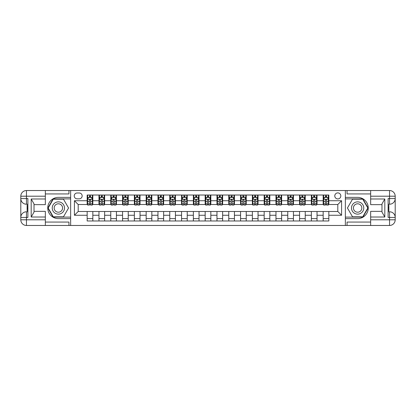 <?xml version="1.0" encoding="UTF-8"?>
<svg xmlns="http://www.w3.org/2000/svg" width="416" height="416" viewBox="0 0 416 416"><rect width="100%" height="100%" fill="white"/><g stroke="black" fill="none" stroke-linecap="round" stroke-linejoin="round"><path stroke-width="0.62" d="M337.802 192.894A3.021 3.021 0 0 0 334.781 195.915A3.021 3.021 0 0 0 337.802 198.936A3.021 3.021 0 0 0 340.824 195.915A3.021 3.021 0 0 0 337.802 192.894M45.344 222.066L68.947 222.066L68.947 225.467L370.656 225.467L370.656 219.799L389.537 219.799L389.537 217.438L388.118 217.438L388.118 198.562L389.537 198.562L389.537 196.201L370.656 196.201L370.656 198.983L384.816 198.983L384.816 217.017L381.982 212.108L381.982 203.892L384.816 198.983M77.158 198.843L79.238 198.843A2.928 2.928 0 0 0 82.16 195.915A2.928 2.928 0 0 0 79.238 192.988L77.158 192.988A2.928 2.928 0 0 0 74.23 195.915A2.928 2.928 0 0 0 77.158 198.843M345.358 197.382L345.358 218.618L357.63 218.618A10.618 10.618 0 0 0 368.248 208A10.618 10.618 0 0 0 357.63 197.382L345.358 197.382L345.358 190.533L45.344 190.533L45.344 196.201L26.463 196.201L26.463 198.562L27.882 198.562L27.882 217.438L26.463 217.438L26.463 219.799L45.344 219.799L45.344 217.017L31.184 217.017L31.184 198.983L34.018 203.892L34.018 212.108L31.184 217.017M70.642 218.618L70.642 197.382L58.37 197.382A10.618 10.618 0 0 0 47.752 208A10.618 10.618 0 0 0 58.37 218.618L70.642 218.618L70.642 225.467M87.162 215.27L74.422 215.27L74.422 200.73L87.162 200.73L87.162 204.506L78.198 204.506L78.198 211.494L87.162 211.494L87.162 220.979L328.838 220.979L328.838 211.494L337.802 211.494L337.802 204.506L328.838 204.506L328.838 200.73L341.578 200.73L341.578 215.27L328.838 215.27M328.838 200.73L328.838 195.021L87.162 195.021L87.162 200.73M323.17 195.021L323.17 204.506L323.643 204.506M325.437 204.506L326.57 204.506M328.364 204.506L328.838 204.506M323.17 204.506L316.56 204.506M311.371 195.021L311.371 204.506L311.844 204.506M313.638 204.506L314.772 204.506M311.371 204.506L304.762 204.506M299.572 195.021L299.572 204.506L300.04 204.506M301.834 204.506L302.968 204.506M299.572 204.506L292.963 204.506M287.768 195.021L287.768 204.506L288.241 204.506M290.035 204.506L291.169 204.506M287.768 204.506L281.164 204.506M275.969 195.021L275.969 204.506L276.442 204.506M278.236 204.506L279.37 204.506M275.969 204.506L269.36 204.506M264.17 195.021L264.17 204.506L264.644 204.506M266.438 204.506L267.566 204.506M264.17 204.506L257.561 204.506M252.372 195.021L252.372 204.506L252.84 204.506M254.634 204.506L255.767 204.506M252.372 204.506L245.762 204.506M240.568 195.021L240.568 204.506L241.041 204.506M242.835 204.506L243.968 204.506M240.568 204.506L233.958 204.506M228.769 195.021L228.769 204.506L229.242 204.506M231.036 204.506L232.17 204.506M228.769 204.506L222.16 204.506M216.97 195.021L216.97 204.506L217.438 204.506M219.232 204.506L220.366 204.506M216.97 204.506L210.361 204.506M205.166 195.021L205.166 204.506L205.639 204.506M207.433 204.506L208.567 204.506M205.166 204.506L198.562 204.506M193.367 195.021L193.367 204.506L193.84 204.506M195.634 204.506L196.768 204.506M193.367 204.506L186.758 204.506M181.568 195.021L181.568 204.506L182.042 204.506M183.83 204.506L184.964 204.506M181.568 204.506L174.959 204.506M169.77 195.021L169.77 204.506L170.238 204.506M172.032 204.506L173.165 204.506M169.77 204.506L163.16 204.506M157.966 195.021L157.966 204.506L158.439 204.506M160.233 204.506L161.366 204.506M157.966 204.506L151.356 204.506M146.167 195.021L146.167 204.506L146.64 204.506M148.434 204.506L149.562 204.506M146.167 204.506L139.558 204.506M134.368 195.021L134.368 204.506L134.836 204.506M136.63 204.506L137.764 204.506M134.368 204.506L127.759 204.506M122.564 195.021L122.564 204.506L123.037 204.506M124.831 204.506L125.965 204.506M122.564 204.506L115.96 204.506M110.765 195.021L110.765 204.506L111.238 204.506M113.032 204.506L114.166 204.506M110.765 204.506L104.156 204.506M98.966 195.021L98.966 204.506L99.44 204.506M101.228 204.506L102.362 204.506M98.966 204.506L92.357 204.506M87.162 204.506L87.636 204.506M89.43 204.506L90.563 204.506M87.162 211.494L92.83 211.494L92.83 220.979M328.838 211.494L92.83 211.494M92.83 195.021L92.83 204.506M87.162 197.382L87.636 197.382M89.43 197.382L90.563 197.382M92.357 197.382L92.83 197.382M87.162 218.618L92.83 218.618M98.966 211.494L98.966 220.979M104.629 195.021L104.629 204.506M98.966 197.382L99.44 197.382M101.228 197.382L102.362 197.382M104.156 197.382L104.629 197.382M104.629 211.494L104.629 220.979M98.966 218.618L104.629 218.618M110.765 211.494L110.765 220.979M116.428 211.494L116.428 220.979M110.765 218.618L116.428 218.618M116.428 195.021L116.428 204.506M110.765 197.382L111.238 197.382M113.032 197.382L114.166 197.382M115.96 197.382L116.428 197.382M122.564 211.494L122.564 220.979M128.232 211.494L128.232 220.979M122.564 218.618L128.232 218.618M128.232 195.021L128.232 204.506M122.564 197.382L123.037 197.382M124.831 197.382L125.965 197.382M127.759 197.382L128.232 197.382M134.368 211.494L134.368 220.979M140.031 211.494L140.031 220.979M134.368 218.618L140.031 218.618M140.031 195.021L140.031 204.506M134.368 197.382L134.836 197.382M136.63 197.382L137.764 197.382M139.558 197.382L140.031 197.382M146.167 211.494L146.167 220.979M151.83 211.494L151.83 220.979M146.167 218.618L151.83 218.618M151.83 195.021L151.83 204.506M146.167 197.382L146.64 197.382M148.434 197.382L149.562 197.382M151.356 197.382L151.83 197.382M157.966 211.494L157.966 220.979M163.628 211.494L163.628 220.979M157.966 218.618L163.628 218.618M163.628 195.021L163.628 204.506M157.966 197.382L158.439 197.382M160.233 197.382L161.366 197.382M163.16 197.382L163.628 197.382M169.77 211.494L169.77 220.979M175.432 211.494L175.432 220.979M169.77 218.618L175.432 218.618M175.432 195.021L175.432 204.506M169.77 197.382L170.238 197.382M172.032 197.382L173.165 197.382M174.959 197.382L175.432 197.382M181.568 211.494L181.568 220.979M187.231 211.494L187.231 220.979M181.568 218.618L187.231 218.618M187.231 195.021L187.231 204.506M181.568 197.382L182.042 197.382M183.83 197.382L184.964 197.382M186.758 197.382L187.231 197.382M193.367 211.494L193.367 220.979M199.03 211.494L199.03 220.979M193.367 218.618L199.03 218.618M199.03 195.021L199.03 204.506M193.367 197.382L193.84 197.382M195.634 197.382L196.768 197.382M198.562 197.382L199.03 197.382M205.166 211.494L205.166 220.979M210.834 211.494L210.834 220.979M205.166 218.618L210.834 218.618M210.834 195.021L210.834 204.506M205.166 197.382L205.639 197.382M207.433 197.382L208.567 197.382M210.361 197.382L210.834 197.382M216.97 211.494L216.97 220.979M222.633 211.494L222.633 220.979M216.97 218.618L222.633 218.618M222.633 195.021L222.633 204.506M216.97 197.382L217.438 197.382M219.232 197.382L220.366 197.382M222.16 197.382L222.633 197.382M228.769 211.494L228.769 220.979M234.432 211.494L234.432 220.979M228.769 218.618L234.432 218.618M234.432 195.021L234.432 204.506M228.769 197.382L229.242 197.382M231.036 197.382L232.17 197.382M233.958 197.382L234.432 197.382M240.568 211.494L240.568 220.979M246.23 211.494L246.23 220.979M240.568 218.618L246.23 218.618M246.23 195.021L246.23 204.506M240.568 197.382L241.041 197.382M242.835 197.382L243.968 197.382M245.762 197.382L246.23 197.382M252.372 211.494L252.372 220.979M258.034 211.494L258.034 220.979M252.372 218.618L258.034 218.618M258.034 195.021L258.034 204.506M252.372 197.382L252.84 197.382M254.634 197.382L255.767 197.382M257.561 197.382L258.034 197.382M264.17 211.494L264.17 220.979M269.833 211.494L269.833 220.979M264.17 218.618L269.833 218.618M269.833 195.021L269.833 204.506M264.17 197.382L264.644 197.382M266.438 197.382L267.566 197.382M269.36 197.382L269.833 197.382M275.969 211.494L275.969 220.979M281.632 211.494L281.632 220.979M275.969 218.618L281.632 218.618M281.632 195.021L281.632 204.506M275.969 197.382L276.442 197.382M278.236 197.382L279.37 197.382M281.164 197.382L281.632 197.382M287.768 211.494L287.768 220.979M293.436 211.494L293.436 220.979M287.768 218.618L293.436 218.618M293.436 195.021L293.436 204.506M287.768 197.382L288.241 197.382M290.035 197.382L291.169 197.382M292.963 197.382L293.436 197.382M299.572 211.494L299.572 220.979M305.235 211.494L305.235 220.979M299.572 218.618L305.235 218.618M305.235 195.021L305.235 204.506M299.572 197.382L300.04 197.382M301.834 197.382L302.968 197.382M304.762 197.382L305.235 197.382M311.371 211.494L311.371 220.979M317.034 211.494L317.034 220.979M311.371 218.618L317.034 218.618M317.034 195.021L317.034 204.506M311.371 197.382L311.844 197.382M313.638 197.382L314.772 197.382M316.56 197.382L317.034 197.382M323.17 211.494L323.17 220.979M323.17 218.618L328.838 218.618M323.17 197.382L323.643 197.382M325.437 197.382L326.57 197.382M328.364 197.382L328.838 197.382M78.198 204.506L74.422 200.73M78.198 211.494L74.422 215.27M341.578 200.73L337.802 204.506M341.578 215.27L337.802 211.494M90.563 196.248L89.43 196.248M92.357 203.892L90.563 203.892L90.563 205.072L92.357 205.072L92.357 199.316L91.411 197.428L88.582 197.428L87.636 199.316L87.636 205.072L89.43 205.072L89.43 203.892L87.636 203.892M87.636 199.316L87.636 195.021M92.357 199.316L92.357 195.021M89.43 197.428L89.43 195.021M90.563 195.021L90.563 197.428M90.563 203.892L90.563 200.023L89.939 199.462L89.435 199.945L89.43 203.892M102.362 196.248L101.228 196.248M104.156 203.892L102.362 203.892L102.362 205.072L104.156 205.072L104.156 199.316L103.215 197.428L100.381 197.428L99.44 199.316L99.44 205.072L101.228 205.072L101.228 203.892L99.44 203.892M99.44 199.316L99.44 195.021M104.156 199.316L104.156 195.021M101.228 197.428L101.228 195.021M102.362 195.021L102.362 197.428M102.362 203.892L102.362 200.023L101.738 199.462L101.228 200.023L101.228 203.892M114.166 196.248L113.032 196.248M115.96 203.892L114.166 203.892L114.166 205.072L115.96 205.072L115.96 199.316L115.014 197.428L112.18 197.428L111.238 199.316L111.238 205.072L113.032 205.072L113.032 203.892L111.238 203.892M111.238 199.316L111.238 195.021M115.96 199.316L115.96 195.021M113.032 197.428L113.032 195.021M114.166 195.021L114.166 197.428M114.166 203.892L114.166 200.023L113.537 199.462L113.038 199.945L113.032 203.892M125.965 196.248L124.831 196.248M127.759 203.892L125.965 203.892L125.965 205.072L127.759 205.072L127.759 199.316L126.812 197.428L123.984 197.428L123.037 199.316L123.037 205.072L124.831 205.072L124.831 203.892L123.037 203.892M123.037 199.316L123.037 195.021M127.759 199.316L127.759 195.021M124.831 197.428L124.831 195.021M125.965 195.021L125.965 197.428M125.965 203.892L125.965 200.023L125.341 199.462L124.836 199.945L124.831 203.892M137.764 196.248L136.63 196.248M139.558 203.892L137.764 203.892L137.764 205.072L139.558 205.072L139.558 199.316L138.616 197.428L135.782 197.428L134.836 199.316L134.836 205.072L136.63 205.072L136.63 203.892L134.836 203.892M134.836 199.316L134.836 195.021M139.558 199.316L139.558 195.021M136.63 197.428L136.63 195.021M137.764 195.021L137.764 197.428M137.764 203.892L137.764 200.023L137.14 199.462L136.635 199.945L136.63 203.892M55.302 202.686A6.136 6.136 0 0 0 53.056 211.068A6.136 6.136 0 0 0 61.438 213.314A6.136 6.136 0 0 0 63.684 204.932A6.136 6.136 0 0 0 55.302 202.686M56.269 204.36A4.202 4.202 0 0 0 54.735 210.101A4.202 4.202 0 0 0 60.471 211.64A4.202 4.202 0 0 0 62.01 205.899A4.202 4.202 0 0 0 56.269 204.36M68.562 208L63.466 216.824L53.274 216.824L48.178 208L53.274 199.176L63.466 199.176L68.562 208M354.562 213.314A6.136 6.136 0 0 0 362.944 211.068A6.136 6.136 0 0 0 360.698 202.686A6.136 6.136 0 0 0 352.316 204.932A6.136 6.136 0 0 0 354.562 213.314M355.529 211.64A4.202 4.202 0 0 0 361.265 210.101A4.202 4.202 0 0 0 359.731 204.36A4.202 4.202 0 0 0 353.99 205.899A4.202 4.202 0 0 0 355.529 211.64M352.534 199.176L362.726 199.176L367.822 208L362.726 216.824L352.534 216.824L347.438 208L352.534 199.176M70.642 197.382L70.642 190.533M31.184 198.983L45.344 198.983L45.344 196.201M45.344 198.983L45.344 204.651L34.018 204.651M45.344 219.799L45.344 225.467L26.463 225.467A5.663 5.663 0 0 1 20.8 219.799L20.8 196.201A5.663 5.663 0 0 1 26.463 190.533L45.344 190.533M34.018 211.349L45.344 211.349L45.344 217.017M68.947 225.467L45.344 225.467M20.8 217.438A5.663 5.663 0 0 1 26.463 211.775A5.663 5.663 0 0 0 20.8 217.438L26.463 217.438L26.463 211.775L27.882 211.775M27.882 204.225L26.463 204.225L26.463 198.562L20.8 198.562A5.663 5.663 0 0 0 26.463 204.225A5.663 5.663 0 0 1 20.8 198.562M68.947 190.533L68.947 193.934L45.344 193.934M70.642 198.89L53.113 198.89L47.856 208L53.113 217.11L70.642 217.11M27.882 205.093L27.123 205.093L27.123 208.832L27.882 208.832M27.123 207.953L27.882 207.953M27.123 206.913L27.882 206.913M27.123 206.742L27.882 206.742M27.123 208.832L27.123 210.907L27.882 210.907M27.123 209.019L27.882 209.019M345.358 218.618L345.358 225.467M345.358 190.533L389.537 190.533L389.537 196.201L395.2 196.201L395.2 219.799A5.663 5.663 0 0 1 389.537 225.467L370.656 225.467M384.816 217.017L370.656 217.017L370.656 219.799M370.656 217.017L370.656 211.349L381.982 211.349M381.982 204.651L370.656 204.651L370.656 198.983M370.656 196.201L370.656 190.533M395.2 198.562A5.663 5.663 0 0 1 389.537 204.225A5.663 5.663 0 0 0 395.2 198.562L389.537 198.562L389.537 204.225L388.118 204.225M388.118 211.775L389.537 211.775L389.537 217.438L395.2 217.438A5.663 5.663 0 0 0 389.537 211.775A5.663 5.663 0 0 1 395.2 217.438M347.053 190.533L347.053 193.934L370.656 193.934M347.053 225.467L347.053 222.066L370.656 222.066M395.2 196.201A5.663 5.663 0 0 0 389.537 190.533A5.663 5.663 0 0 1 395.2 196.201M345.358 217.11L362.887 217.11L368.144 208L362.887 198.89L345.358 198.89M388.118 210.907L388.877 210.907L388.877 207.168L388.118 207.168M388.877 208.047L388.118 208.047M388.877 209.087L388.118 209.087M388.877 209.258L388.118 209.258M388.877 207.168L388.877 205.093L388.118 205.093M388.877 206.981L388.118 206.981M149.562 196.248L148.434 196.248M151.356 203.892L149.562 203.892L149.562 205.072L151.356 205.072L151.356 199.316L150.415 197.428L147.581 197.428L146.64 199.316L146.64 205.072L148.434 205.072L148.434 203.892L146.64 203.892M146.64 199.316L146.64 195.021M151.356 199.316L151.356 195.021M148.434 197.428L148.434 195.021M149.562 195.021L149.562 197.428M149.562 203.892L149.562 200.023L148.938 199.462L148.439 199.945L148.434 203.892M161.366 196.248L160.233 196.248M163.16 203.892L161.366 203.892L161.366 205.072L163.16 205.072L163.16 199.316L162.214 197.428L159.385 197.428L158.439 199.316L158.439 205.072L160.233 205.072L160.233 203.892L158.439 203.892M158.439 199.316L158.439 195.021M163.16 199.316L163.16 195.021M160.233 197.428L160.233 195.021M161.366 195.021L161.366 197.428M161.366 203.892L161.366 200.023L160.737 199.462L160.238 199.945L160.233 203.892M173.165 196.248L172.032 196.248M174.959 203.892L173.165 203.892L173.165 205.072L174.959 205.072L174.959 199.316L174.013 197.428L171.184 197.428L170.238 199.316L170.238 205.072L172.032 205.072L172.032 203.892L170.238 203.892M170.238 199.316L170.238 195.021M174.959 199.316L174.959 195.021M172.032 197.428L172.032 195.021M173.165 195.021L173.165 197.428M173.165 203.892L173.165 200.023L172.541 199.462L172.037 199.945L172.032 203.892M184.964 196.248L183.83 196.248M186.758 203.892L184.964 203.892L184.964 205.072L186.758 205.072L186.758 199.316L185.817 197.428L182.983 197.428L182.042 199.316L182.042 205.072L183.83 205.072L183.83 203.892L182.042 203.892M182.042 199.316L182.042 195.021M186.758 199.316L186.758 195.021M183.83 197.428L183.83 195.021M184.964 195.021L184.964 197.428M184.964 203.892L184.964 200.023L184.34 199.462L183.83 200.023L183.83 203.892M196.768 196.248L195.634 196.248M198.562 203.892L196.768 203.892L196.768 205.072L198.562 205.072L198.562 199.316L197.616 197.428L194.782 197.428L193.84 199.316L193.84 205.072L195.634 205.072L195.634 203.892L193.84 203.892M193.84 199.316L193.84 195.021M198.562 199.316L198.562 195.021M195.634 197.428L195.634 195.021M196.768 195.021L196.768 197.428M196.768 203.892L196.768 200.023L196.139 199.462L195.64 199.945L195.634 203.892M208.567 196.248L207.433 196.248M210.361 203.892L208.567 203.892L208.567 205.072L210.361 205.072L210.361 199.316L209.414 197.428L206.586 197.428L205.639 199.316L205.639 205.072L207.433 205.072L207.433 203.892L205.639 203.892M205.639 199.316L205.639 195.021M210.361 199.316L210.361 195.021M207.433 197.428L207.433 195.021M208.567 195.021L208.567 197.428M208.567 203.892L208.567 200.023L207.943 199.462L207.438 199.945L207.433 203.892M220.366 196.248L219.232 196.248M222.16 203.892L220.366 203.892L220.366 205.072L222.16 205.072L222.16 199.316L221.218 197.428L218.384 197.428L217.438 199.316L217.438 205.072L219.232 205.072L219.232 203.892L217.438 203.892M217.438 199.316L217.438 195.021M222.16 199.316L222.16 195.021M219.232 197.428L219.232 195.021M220.366 195.021L220.366 197.428M220.366 203.892L220.366 200.023L219.742 199.462L219.237 199.945L219.232 203.892M232.17 196.248L231.036 196.248M233.958 203.892L232.17 203.892L232.17 205.072L233.958 205.072L233.958 199.316L233.017 197.428L230.183 197.428L229.242 199.316L229.242 205.072L231.036 205.072L231.036 203.892L229.242 203.892M229.242 199.316L229.242 195.021M233.958 199.316L233.958 195.021M231.036 197.428L231.036 195.021M232.17 195.021L232.17 197.428M232.17 203.892L232.17 200.023L231.54 199.462L231.041 199.945L231.036 203.892M243.968 196.248L242.835 196.248M245.762 203.892L243.968 203.892L243.968 205.072L245.762 205.072L245.762 199.316L244.816 197.428L241.987 197.428L241.041 199.316L241.041 205.072L242.835 205.072L242.835 203.892L241.041 203.892M241.041 199.316L241.041 195.021M245.762 199.316L245.762 195.021M242.835 197.428L242.835 195.021M243.968 195.021L243.968 197.428M243.968 203.892L243.968 200.023L243.339 199.462L242.84 199.945L242.835 203.892M255.767 196.248L254.634 196.248M257.561 203.892L255.767 203.892L255.767 205.072L257.561 205.072L257.561 199.316L256.615 197.428L253.786 197.428L252.84 199.316L252.84 205.072L254.634 205.072L254.634 203.892L252.84 203.892M252.84 199.316L252.84 195.021M257.561 199.316L257.561 195.021M254.634 197.428L254.634 195.021M255.767 195.021L255.767 197.428M255.767 203.892L255.767 200.023L255.143 199.462L254.639 199.945L254.634 203.892M267.566 196.248L266.438 196.248M269.36 203.892L267.566 203.892L267.566 205.072L269.36 205.072L269.36 199.316L268.419 197.428L265.585 197.428L264.644 199.316L264.644 205.072L266.438 205.072L266.438 203.892L264.644 203.892M264.644 199.316L264.644 195.021M269.36 199.316L269.36 195.021M266.438 197.428L266.438 195.021M267.566 195.021L267.566 197.428M267.566 203.892L267.566 200.023L266.942 199.462L266.443 199.945L266.438 203.892M279.37 196.248L278.236 196.248M281.164 203.892L279.37 203.892L279.37 205.072L281.164 205.072L281.164 199.316L280.218 197.428L277.384 197.428L276.442 199.316L276.442 205.072L278.236 205.072L278.236 203.892L276.442 203.892M276.442 199.316L276.442 195.021M281.164 199.316L281.164 195.021M278.236 197.428L278.236 195.021M279.37 195.021L279.37 197.428M279.37 203.892L279.37 200.023L278.741 199.462L278.242 199.945L278.236 203.892M291.169 196.248L290.035 196.248M292.963 203.892L291.169 203.892L291.169 205.072L292.963 205.072L292.963 199.316L292.016 197.428L289.188 197.428L288.241 199.316L288.241 205.072L290.035 205.072L290.035 203.892L288.241 203.892M288.241 199.316L288.241 195.021M292.963 199.316L292.963 195.021M290.035 197.428L290.035 195.021M291.169 195.021L291.169 197.428M291.169 203.892L291.169 200.023L290.545 199.462L290.04 199.945L290.035 203.892M302.968 196.248L301.834 196.248M304.762 203.892L302.968 203.892L302.968 205.072L304.762 205.072L304.762 199.316L303.82 197.428L300.986 197.428L300.04 199.316L300.04 205.072L301.834 205.072L301.834 203.892L300.04 203.892M300.04 199.316L300.04 195.021M304.762 199.316L304.762 195.021M301.834 197.428L301.834 195.021M302.968 195.021L302.968 197.428M302.968 203.892L302.968 200.023L302.344 199.462L301.839 199.945L301.834 203.892M314.772 196.248L313.638 196.248M316.56 203.892L314.772 203.892L314.772 205.072L316.56 205.072L316.56 199.316L315.619 197.428L312.785 197.428L311.844 199.316L311.844 205.072L313.638 205.072L313.638 203.892L311.844 203.892M311.844 199.316L311.844 195.021M316.56 199.316L316.56 195.021M313.638 197.428L313.638 195.021M314.772 195.021L314.772 197.428M314.772 203.892L314.772 200.023L314.142 199.462L313.643 199.945L313.638 203.892M326.57 196.248L325.437 196.248M328.364 203.892L326.57 203.892L326.57 205.072L328.364 205.072L328.364 199.316L327.418 197.428L324.589 197.428L323.643 199.316L323.643 205.072L325.437 205.072L325.437 203.892L323.643 203.892M323.643 199.316L323.643 195.021M328.364 199.316L328.364 195.021M325.437 197.428L325.437 195.021M326.57 195.021L326.57 197.428M326.57 203.892L326.57 200.023L325.941 199.462L325.442 199.945L325.437 203.892M98.966 215.27L92.83 215.27M98.966 200.73L92.83 200.73M110.765 200.73L104.629 200.73M110.765 215.27L104.629 215.27M122.564 200.73L116.428 200.73M122.564 215.27L116.428 215.27M134.368 200.73L128.232 200.73M134.368 215.27L128.232 215.27M146.167 200.73L140.031 200.73M146.167 215.27L140.031 215.27M157.966 200.73L151.83 200.73M157.966 215.27L151.83 215.27M169.77 200.73L163.628 200.73M169.77 215.27L163.628 215.27M181.568 200.73L175.432 200.73M181.568 215.27L175.432 215.27M193.367 200.73L187.231 200.73M193.367 215.27L187.231 215.27M205.166 200.73L199.03 200.73M205.166 215.27L199.03 215.27M216.97 200.73L210.834 200.73M216.97 215.27L210.834 215.27M228.769 200.73L222.633 200.73M228.769 215.27L222.633 215.27M240.568 200.73L234.432 200.73M240.568 215.27L234.432 215.27M252.372 200.73L246.23 200.73M252.372 215.27L246.23 215.27M264.17 200.73L258.034 200.73M264.17 215.27L258.034 215.27M275.969 200.73L269.833 200.73M275.969 215.27L269.833 215.27M287.768 200.73L281.632 200.73M287.768 215.27L281.632 215.27M299.572 200.73L293.436 200.73M299.572 215.27L293.436 215.27M311.371 200.73L305.235 200.73M311.371 215.27L305.235 215.27M323.17 200.73L317.034 200.73M323.17 215.27L317.034 215.27M92.331 199.269L87.662 199.269M87.636 197.543L88.525 197.543M91.468 197.543L92.357 197.543M89.43 201.36L87.636 201.36M92.357 201.36L90.563 201.36M90.563 196.846L89.43 196.846M104.135 199.269L99.46 199.269M99.44 197.543L100.324 197.543M103.272 197.543L104.156 197.543M101.228 201.36L99.44 201.36M104.156 201.36L102.362 201.36M102.362 196.846L101.228 196.846M115.934 199.269L111.259 199.269M111.238 197.543L112.122 197.543M115.071 197.543L115.96 197.543M113.032 201.36L111.238 201.36M115.96 201.36L114.166 201.36M114.166 196.846L113.032 196.846M127.733 199.269L123.063 199.269M123.037 197.543L123.926 197.543M126.87 197.543L127.759 197.543M124.831 201.36L123.037 201.36M127.759 201.36L125.965 201.36M125.965 196.846L124.831 196.846M139.537 199.269L134.862 199.269M134.836 197.543L135.725 197.543M138.668 197.543L139.558 197.543M136.63 201.36L134.836 201.36M139.558 201.36L137.764 201.36M137.764 196.846L136.63 196.846M26.463 190.533A5.663 5.663 0 0 0 20.8 196.201L26.463 196.201L26.463 190.533M26.463 225.467L26.463 219.799L20.8 219.799A5.663 5.663 0 0 0 26.463 225.467M389.537 225.467A5.663 5.663 0 0 0 395.2 219.799L389.537 219.799L389.537 225.467M151.336 199.269L146.661 199.269M146.64 197.543L147.524 197.543M150.472 197.543L151.356 197.543M148.434 201.36L146.64 201.36M151.356 201.36L149.562 201.36M149.562 196.846L148.434 196.846M163.134 199.269L158.465 199.269M158.439 197.543L159.328 197.543M162.271 197.543L163.16 197.543M160.233 201.36L158.439 201.36M163.16 201.36L161.366 201.36M161.366 196.846L160.233 196.846M174.933 199.269L170.264 199.269M170.238 197.543L171.127 197.543M174.07 197.543L174.959 197.543M172.032 201.36L170.238 201.36M174.959 201.36L173.165 201.36M173.165 196.846L172.032 196.846M186.737 199.269L182.062 199.269M182.042 197.543L182.926 197.543M185.874 197.543L186.758 197.543M183.83 201.36L182.042 201.36M186.758 201.36L184.964 201.36M184.964 196.846L183.83 196.846M198.536 199.269L193.861 199.269M193.84 197.543L194.73 197.543M197.673 197.543L198.562 197.543M195.634 201.36L193.84 201.36M198.562 201.36L196.768 201.36M196.768 196.846L195.634 196.846M210.335 199.269L205.665 199.269M205.639 197.543L206.528 197.543M209.472 197.543L210.361 197.543M207.433 201.36L205.639 201.36M210.361 201.36L208.567 201.36M208.567 196.846L207.433 196.846M222.139 199.269L217.464 199.269M217.438 197.543L218.327 197.543M221.27 197.543L222.16 197.543M219.232 201.36L217.438 201.36M222.16 201.36L220.366 201.36M220.366 196.846L219.232 196.846M233.938 199.269L229.263 199.269M229.242 197.543L230.126 197.543M233.074 197.543L233.958 197.543M231.036 201.36L229.242 201.36M233.958 201.36L232.17 201.36M232.17 196.846L231.036 196.846M245.736 199.269L241.067 199.269M241.041 197.543L241.93 197.543M244.873 197.543L245.762 197.543M242.835 201.36L241.041 201.36M245.762 201.36L243.968 201.36M243.968 196.846L242.835 196.846M257.535 199.269L252.866 199.269M252.84 197.543L253.729 197.543M256.672 197.543L257.561 197.543M254.634 201.36L252.84 201.36M257.561 201.36L255.767 201.36M255.767 196.846L254.634 196.846M269.339 199.269L264.664 199.269M264.644 197.543L265.528 197.543M268.476 197.543L269.36 197.543M266.438 201.36L264.644 201.36M269.36 201.36L267.566 201.36M267.566 196.846L266.438 196.846M281.138 199.269L276.463 199.269M276.442 197.543L277.332 197.543M280.275 197.543L281.164 197.543M278.236 201.36L276.442 201.36M281.164 201.36L279.37 201.36M279.37 196.846L278.236 196.846M292.937 199.269L288.267 199.269M288.241 197.543L289.13 197.543M292.074 197.543L292.963 197.543M290.035 201.36L288.241 201.36M292.963 201.36L291.169 201.36M291.169 196.846L290.035 196.846M304.741 199.269L300.066 199.269M300.04 197.543L300.929 197.543M303.878 197.543L304.762 197.543M301.834 201.36L300.04 201.36M304.762 201.36L302.968 201.36M302.968 196.846L301.834 196.846M316.54 199.269L311.865 199.269M311.844 197.543L312.728 197.543M315.676 197.543L316.56 197.543M313.638 201.36L311.844 201.36M316.56 201.36L314.772 201.36M314.772 196.846L313.638 196.846M328.338 199.269L323.669 199.269M323.643 197.543L324.532 197.543M327.475 197.543L328.364 197.543M325.437 201.36L323.643 201.36M328.364 201.36L326.57 201.36M326.57 196.846L325.437 196.846"/></g></svg>
